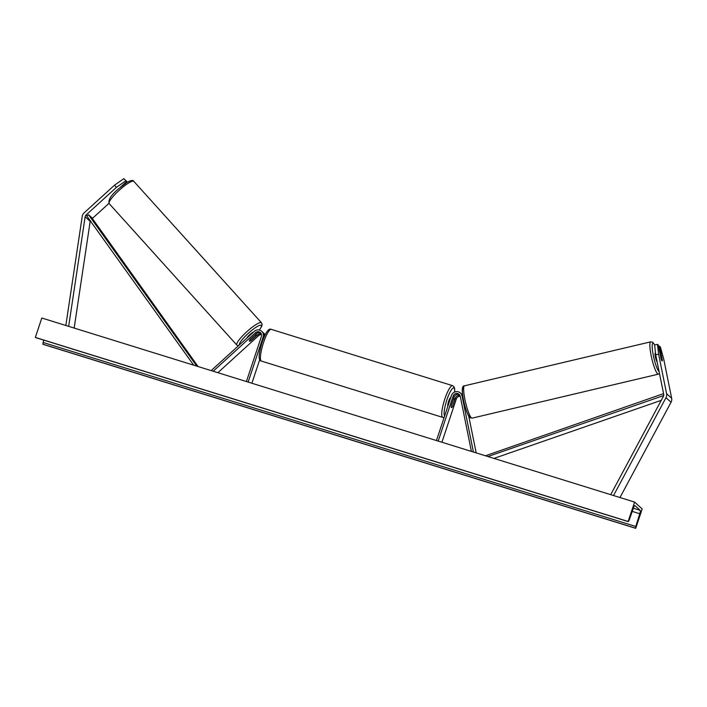 <?xml version="1.0" encoding="UTF-8"?>
<svg xmlns="http://www.w3.org/2000/svg" width="707" height="707" viewBox="0 0 707 707"><rect width="100%" height="100%" fill="white"/><g stroke="black" fill="none" stroke-linecap="round" stroke-linejoin="round"><path stroke-width="1.06" d="M108.984 203.324L92.334 218.49M120.632 187.037L126.633 181.584L123.849 178.668L126.633 181.584M125.793 180.824L116.425 187.373L86.095 214.99A2.987 2.908 -47.9 0 0 85.123 216.793L68.676 326.36M90.416 220.575A2.987 2.908 -47.9 0 0 90.187 221.362L74.164 328.066M116.425 187.373L114.472 185.216L84.142 212.834A5.974 5.815 -47.9 0 0 82.215 216.43L65.839 325.485M127.481 182.106L125.758 180.621M127.384 182.167L125.881 180.506M114.472 185.216L123.849 178.668M662.282 359.916L662.318 359.907A4.666 0.619 -102.9 0 1 662.167 360.994A4.666 0.619 -102.9 0 1 662.035 360.941A4.666 0.619 -102.9 0 1 661.116 358.82L658.341 345.113L657.51 344.362L654.62 345.025L655.707 354.817L663.705 394.338A2.987 2.908 132.1 0 1 663.405 396.344L610.707 494.661M655.707 354.817L658.597 354.163L666.595 393.675A5.974 5.815 132.1 0 1 665.994 397.688L613.535 495.536M658.606 346.421L659.543 346.2L660.373 346.96L663.652 358.732L671.65 398.253A5.974 5.815 132.1 0 1 671.049 402.256L619.977 497.542M658.597 354.163L657.51 344.362M659.543 346.2L662.318 359.907M468.741 416.131L476.182 452.887M436.449 440.558L451.428 395.522A5.603 5.453 132.1 0 1 462.069 395.911L473.425 452.038M460.416 392.995L461.397 393.879A5.603 5.453 132.1 0 1 462.714 395.743M438.19 441.097L453.169 396.061A3.729 3.632 132.1 0 1 460.266 396.327L471.41 451.411M460.036 395.602A3.729 3.632 -47.9 0 0 455.352 398.041L452.524 406.543A4.666 0.972 -72.8 0 1 451.49 407.594A4.666 0.972 -72.8 0 1 451.322 405.456L454.15 396.954A3.729 3.632 132.1 0 1 459.612 394.868M441.919 442.255L456.333 398.925A3.729 3.632 132.1 0 1 460.266 396.335M462.59 394.966L462.617 394.992A5.603 5.453 -47.9 0 0 461.954 394.471M248.148 382.089L263.128 337.062A5.603 5.453 -47.9 0 0 254.246 331.38L211.172 370.609M264.391 336.329A5.603 5.453 -47.9 0 0 262.633 332.166L261.652 331.283M246.407 381.55L261.387 336.514A3.729 3.632 -47.9 0 0 255.466 332.732L213.187 371.237M260.848 333.156A3.729 3.632 -47.9 0 0 256.447 333.624L249.986 339.501M261.51 334.623A3.729 3.632 -47.9 0 0 258.621 335.595L217.88 372.695M249.863 339.669L249.942 339.758A4.666 0.893 137.9 0 0 249.368 341.127A4.666 0.893 137.9 0 0 249.377 341.145A4.666 1.06 138 0 0 251.188 340.588L257.648 334.703A3.729 3.632 132.1 0 1 261.281 333.89M265.24 334.579A5.603 5.453 -47.9 0 0 264.816 334.137L263.835 333.253A5.603 5.453 132.1 0 1 265.072 334.915M251.878 383.247L259.743 359.598M263.19 332.758A5.603 5.453 132.1 0 1 263.835 333.253M450.739 397.59A4.666 0.972 107.2 0 0 448.6 401.337A4.666 0.972 107.2 0 0 447.831 406.331M453.284 399.552L453.32 399.561A4.666 0.972 107.2 0 1 454.256 398.677A4.666 0.972 107.2 0 1 454.46 400.595L452.427 406.711A4.666 0.972 107.2 0 1 451.49 407.594A4.666 0.972 107.2 0 1 451.287 405.685L453.32 399.561M253.451 332.113A4.666 0.893 137.9 0 0 249.695 334.694A4.666 0.893 137.9 0 0 246.884 338.087M254.626 335.277L254.732 335.392A4.666 0.893 137.9 0 1 256.279 334.862A4.666 0.893 137.9 0 1 256.296 334.879A4.666 0.893 137.9 0 1 255.713 336.249L250.923 340.606A4.666 0.893 137.9 0 1 249.377 341.145M249.942 339.758L254.732 335.392M634.594 502.076L41.801 318.017L35.35 337.416L628.143 521.474L634.594 502.076L642.177 508.943L635.726 528.332L42.933 344.274L43.701 340.111M635.726 528.332L635.77 526.476L639.755 513.742A3.358 0.698 107.2 0 0 640.162 510.321L634.974 505.629A3.358 0.698 107.2 0 0 634.913 505.593A3.358 0.698 107.2 0 0 633.437 508.024L629.071 520.423L628.143 521.474M655.504 352.979L655.265 353.032A4.666 0.787 76.7 0 0 655.433 357.132A4.666 0.787 76.7 0 0 657.165 361.993M662.309 360.084L661.045 353.845A4.666 0.787 76.7 0 0 660.082 351.98A4.666 0.787 76.7 0 0 659.923 351.936A4.666 0.787 76.7 0 0 659.764 352.139M86.095 214.99L193.683 365.174M87.041 215.847L88.543 214.751L196.82 366.155M88.543 214.751L91.707 217.606L198.066 366.535M663.705 395.531L487.936 456.536M661.266 400.33L493.946 458.41M663.564 393.64L485.462 455.776M85.123 216.793L90.187 221.362M666.595 393.675L671.65 398.253M665.994 397.688L671.049 402.256M462.069 395.911L462.846 396.618M453.169 396.061L454.15 396.954M455.352 398.041L456.333 398.925M263.128 337.062L263.808 337.672M255.466 332.732L256.447 333.624M257.648 334.703L258.621 335.595M271.241 329.347A16.614 3.455 107.2 0 0 263.508 342.665A16.614 3.455 107.2 0 0 261.396 361.074L442.715 417.377A16.614 3.455 -72.8 0 1 444.827 398.969A16.614 3.455 -72.8 0 1 452.568 385.651L271.241 329.347C269.137 328.322 266.283 330.62 262.05 342.365C257.719 357.159 258.912 360.402 261.396 361.074M454.61 392.067A14.741 3.067 107.2 0 0 452.374 388.629A14.741 3.067 107.2 0 0 446.886 399.8A14.741 3.067 107.2 0 0 444.659 415.884M133.888 181.425A16.614 3.19 137.9 0 0 133.844 181.363A16.614 3.19 137.9 0 0 133.791 181.31A16.614 3.19 137.9 0 0 119.236 190.254A16.614 3.19 137.9 0 0 109.178 203.625A16.614 3.19 137.9 0 0 109.231 203.678M236.872 345.104A16.614 3.19 -42.1 0 1 236.818 345.051A16.614 3.19 -42.1 0 1 246.867 331.68A16.614 3.19 -42.1 0 1 261.431 322.737A16.614 3.19 -42.1 0 1 261.484 322.79A16.614 3.19 -42.1 0 1 261.563 322.913M259.257 330.036A14.741 2.828 137.9 0 0 261.272 325.353A14.741 2.828 137.9 0 0 248.758 332.926A14.741 2.828 137.9 0 0 239.32 344.981M640.162 510.321L633.375 508.218M635.566 528.191L42.773 344.132M628.302 521.616L35.509 337.557M639.755 513.742L632.244 511.408M635.77 526.476L42.977 342.418M659.127 371.714A14.741 2.483 -103.3 0 1 653.286 355.241A14.741 2.483 -103.3 0 1 653.462 343.372A14.741 2.483 -103.3 0 1 654.691 345.007M654.779 344.989L652.755 342.276L650.732 341.835A16.614 2.793 76.7 0 0 651.474 357.115A16.614 2.793 76.7 0 0 657.784 373.994A16.614 2.793 76.7 0 0 658.367 374.162L659.498 373.526M658.367 374.162L472.143 418.146A16.614 2.793 -103.3 0 1 471.56 417.978A16.614 2.793 -103.3 0 1 465.259 401.09A16.614 2.793 -103.3 0 1 464.508 385.81L650.732 341.835M463.659 388.196A14.741 2.483 76.7 0 0 463.527 400.259A14.741 2.483 76.7 0 0 469.413 416.6M454.698 392.032L454.636 388.488L454.009 386.764L452.568 385.651M453.638 398.492L454.256 398.677M444.146 417.404L442.715 417.377M238.356 345.856L236.818 345.051L109.178 203.625C108.038 199.878 111.114 194.999 118.405 188.972L127.101 182.326C130.901 180.338 133.075 179.949 133.641 181.16L261.484 322.79L262.12 324.486L261.767 326.174L259.328 330.054M255.74 334.261L256.296 334.879M35.544 337.575L628.329 521.633M472.143 418.146L470.12 417.696C469.271 418.624 464.605 408.319 462.926 397.157C461.68 389.389 462.21 385.607 464.508 385.81"/></g></svg>
